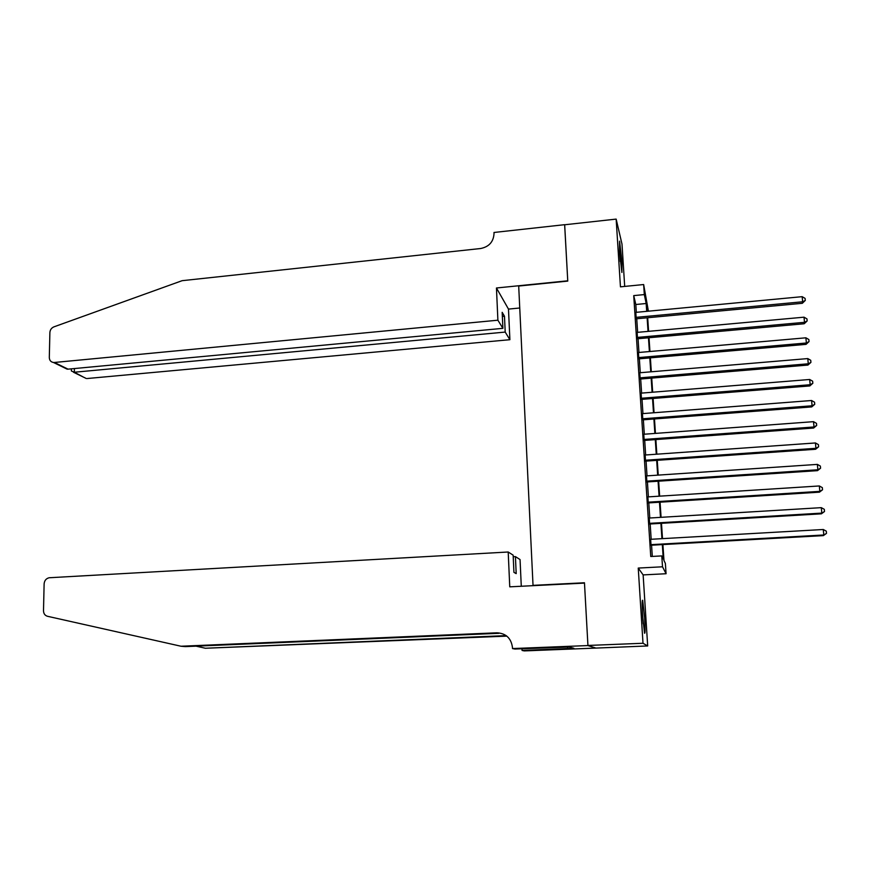 <?xml version="1.0" encoding="UTF-8"?>
<svg xmlns="http://www.w3.org/2000/svg" width="870" height="870" viewBox="0 0 870 870"><rect width="100%" height="100%" fill="white"/><g stroke="black" fill="none" stroke-linecap="round" stroke-linejoin="round"><path stroke-width="1.3" d="M644.626 617.624L642.68 600.267C642.027 599.735 642.006 604.911 642.615 615.819L644.572 633.24C645.236 633.708 645.246 628.499 644.626 617.624M621.941 261.783L619.57 241.164L619.505 251.778L621.887 272.462L621.941 261.783M662.907 544.576L663.973 560.497L665.376 563.445L666.072 573.732L662.516 566.794L661.787 555.919L663.288 559.073L662.32 544.609M587.935 645.562L584.477 583.096L509.755 586.837L508.2 552.004L49.198 577.745C46.153 578.463 44.457 580.507 44.12 583.879L43.5 610.718C43.609 613.654 44.925 615.503 47.458 616.275L181.003 646.236L496.944 632.816C505.959 633.338 511.125 638.188 512.452 647.367L512.495 648.563L587.935 645.562L595.645 648.096L647.682 645.953L643.137 574.907L666.072 573.732M624.693 286.415L621.996 244.1L616.156 219.099L620.451 286.839L643.648 284.544L648.411 311.188M595.645 647.987L587.935 645.453L643.006 643.267L647.682 645.953M587.935 645.453L584.466 582.769L533.027 585.347L518.694 286.045L567.762 281.097L564.641 224.775L616.156 219.099M650.64 539.313L651.032 545.24M649.259 518.041L649.651 524.012M647.878 496.9L648.27 502.925M646.497 475.89L646.899 481.969M645.138 455.01L645.54 461.133M643.778 434.26L644.181 440.427M642.43 413.642L642.832 419.851M641.092 393.142L641.494 399.395M639.754 372.762L640.168 379.059M638.439 352.513L638.852 358.853M637.123 332.383L637.536 338.767M636.329 312.33L635.818 304.5L633.73 295.615L650.749 556.506L661.787 555.919M652.304 556.43L651.565 545.207M651.173 539.28L650.173 523.979M649.781 518.009L648.792 502.893M648.4 496.868L647.421 481.926M647.03 475.857L646.062 461.1M645.66 454.977L644.703 440.394M644.3 434.228L643.365 419.808M642.952 413.598L642.016 399.352M641.614 393.099L640.69 379.015M640.276 372.719L639.363 358.81M638.95 352.47L638.058 338.724M637.634 332.34L636.742 318.757M635.807 312.373L636.231 318.801M643.137 574.907L638.243 568.067L643.006 643.267M638.243 568.067L662.516 566.794M633.73 295.615L644.322 294.582L643.648 284.544M647.769 311.242L646.997 307.534L647.247 311.297M647.682 317.735L648.596 331.339M649.02 337.734L649.944 351.502M650.379 357.853L651.315 371.794M651.728 378.102L652.674 392.196M653.098 398.471L654.055 412.739M654.479 418.959L655.447 433.401M655.86 439.578L656.839 454.183M657.252 460.317L658.242 475.107M658.655 481.186L659.656 496.15M660.058 502.186L661.08 517.324M661.472 523.316L662.505 538.639M646.693 311.351L646.171 303.51L644.322 294.582M661.929 538.671L660.895 523.348M660.493 517.367L659.482 502.218M659.079 496.183L658.079 481.219M657.666 475.14L656.676 460.36M656.263 454.227L655.284 439.611M654.871 433.445L653.903 419.003M653.49 412.782L652.533 398.514M652.108 392.25L651.162 378.146M650.749 371.838L649.814 357.907M649.39 351.556L648.465 337.788M648.03 331.394L647.128 317.789M635.818 304.5L646.171 303.51M635.981 318.833L802.336 303.293L802.64 301.781L635.894 317.387M802.173 296.67L805.098 298.388L805.283 300.433L802.64 301.781L802.173 296.67L635.568 312.395M805.283 300.433L802.336 303.293M620.31 261.587L619.538 252.256M643.245 623.823L642.299 609.718M642.441 612.839L642.973 620.712M497.89 320.203L54.375 362.475L68.034 369.152L502.893 328.338L497.89 320.203L496.455 287.992L567.751 280.803L564.673 224.775M62.564 366.487L67.11 369.141L53.472 362.475C50.83 362.018 49.438 360.343 49.307 357.472L49.884 332.547C50.112 329.817 51.46 327.925 53.929 326.859L182.124 280.684L480.664 248.516C489.081 246.786 493.54 241.784 494.029 233.53L493.986 232.475L564.641 224.677M519.738 308.002L508.482 309.1L496.455 287.992M508.482 309.1L509.896 339.702L505.198 332.079L504.48 316.234L502.175 312.33L502.893 328.338M505.198 332.079L74.331 372.24L83.585 377.188M509.896 339.702L87.196 378.526M53.472 362.475L54.375 362.475M504.48 316.234L502.36 316.43M71.394 369.967L71.373 370.968L74.331 372.24L74.396 368.554M67.11 369.141L68.034 369.152M508.2 552.004L513.148 555.158L513.931 572.351L516.193 573.624L515.421 556.604L513.224 556.724M515.421 556.604L520.053 559.562L521.282 586.26M196.022 646.149L205.363 648.248L506.188 635.622M205.363 648.248L506.829 636.122M181.003 646.236L185.397 646.606L498.901 633.317L496.944 632.816M512.495 648.563L514.909 649.042L569.263 647.008L573.874 648.302L522.065 650.455L524.273 650.901L595.645 648.096M521.989 648.759L522.065 650.455M567.577 647.073L567.653 648.552M637.286 338.789L804.195 323.76L804.5 322.324L637.199 337.429M804.032 317.18L806.968 318.898L807.153 320.954L804.5 322.324L804.032 317.18L636.873 332.405M807.153 320.954L804.195 323.76M638.602 358.875L806.055 344.357L806.37 342.997L638.515 357.592M805.903 337.81L808.85 339.528L809.035 341.595L806.37 342.997L805.903 337.81L638.188 352.535M809.035 341.595L806.055 344.357M639.918 379.081L807.936 365.074L808.263 363.79L639.841 377.863M807.784 358.581L810.731 360.289L810.927 362.377L808.263 363.79L807.784 358.581L639.504 372.784M810.927 362.377L807.936 365.074M641.244 399.417L809.829 385.932L810.155 384.725L641.179 398.275M809.676 379.483L812.634 381.18L812.83 383.278L810.155 384.725L809.676 379.483L640.842 393.164M812.83 383.278L809.829 385.932M642.582 419.873L811.732 406.91L812.069 405.779L642.517 418.807M811.59 400.504L814.548 402.201L814.744 404.311L812.069 405.779L811.59 400.504L642.18 413.663M814.744 404.311L811.732 406.91M643.93 440.448L813.646 428.029L813.994 426.974L643.865 439.459M813.504 421.667L816.484 423.364L816.669 425.484L813.994 426.974L813.504 421.667L643.528 434.282M816.669 425.484L813.646 428.029M645.279 461.154L815.571 449.268L815.919 448.311L645.225 460.241M815.44 442.96L818.42 444.646L818.616 446.788L815.919 448.311L815.44 442.96L644.877 455.032M818.616 446.788L815.571 449.268M646.638 481.98L817.506 470.648L817.865 469.767L646.584 481.153M817.376 464.395L820.366 466.081L820.562 468.223L817.865 469.767L817.376 464.395L646.247 475.912M820.562 468.223L817.506 470.648M648.009 502.947L819.453 492.17L819.823 491.365L647.965 502.186M819.333 485.96L822.335 487.635L822.531 489.799L819.823 491.365L819.333 485.96L647.617 496.922M822.531 489.799L819.453 492.17M649.39 524.034L821.41 513.822L821.802 513.104L649.346 523.359M821.302 507.656L824.314 509.331L824.51 511.516L821.802 513.104L821.302 507.656L648.998 518.052M824.51 511.516L821.41 513.822M650.771 545.251L823.39 535.615L823.781 534.985L650.738 544.663M823.281 529.504L826.304 531.168L826.5 533.364L823.781 534.985L823.281 529.504L650.39 539.324M826.5 533.364L823.39 535.615M86.337 378.526L73.493 372.251M71.416 368.837L71.373 370.968"/></g></svg>

